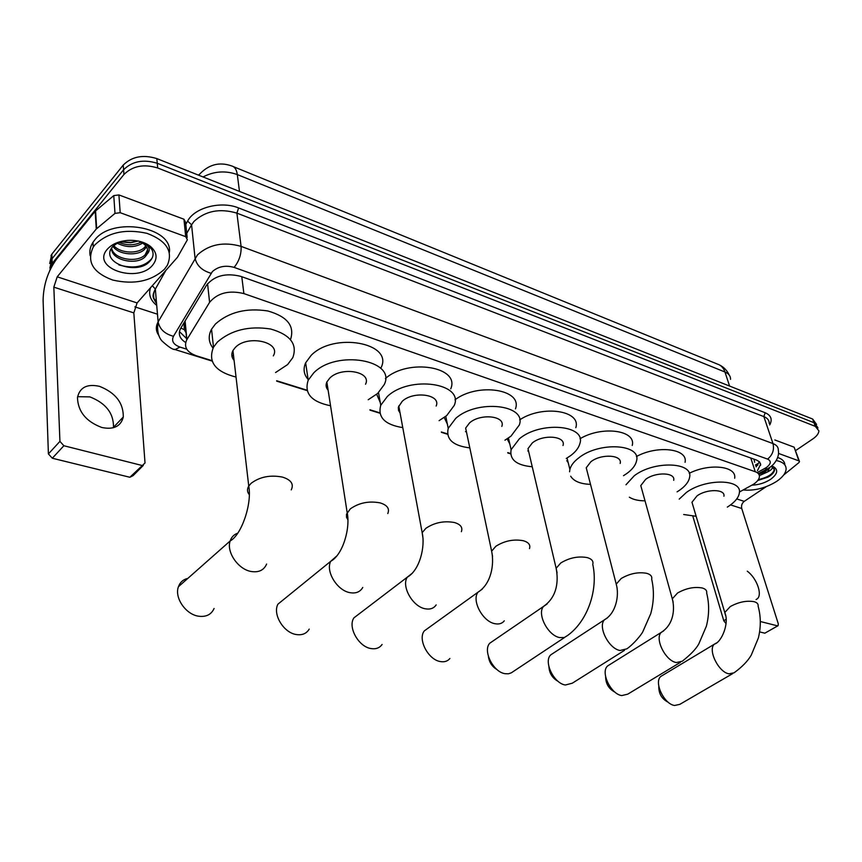 <?xml version="1.0" encoding="UTF-8"?>
<svg xmlns="http://www.w3.org/2000/svg" width="862" height="862" viewBox="0 0 862 862"><rect width="100%" height="100%" fill="white"/><g stroke="black" fill="none" stroke-linecap="round" stroke-linejoin="round"><path stroke-width="1.29" d="M739.402 492.019L753.582 484.228C757.148 481.772 759.088 479.294 759.411 476.783C759.562 474.477 758.183 472.796 755.274 471.729L243.881 293.586C229.001 290.02 217.569 292.94 209.595 302.336L186.72 339.897C183.595 346.977 186.86 352.289 196.504 355.834L211.944 360.628M233.591 356.092L231.846 355.597M327.42 385.626L326.095 385.325M399.181 408.168L398.276 407.995M184.005 322.808L184.296 329.629L186.03 332.775M276.637 380.745L307.044 390.206M369.938 409.762L379.862 412.855M441.366 431.981L447.55 433.898M507.75 452.615L510.638 453.52M49.684 270.69L52.194 263.427L123.945 174.48L123.589 169.76C132.231 161.216 143.458 159.05 157.261 163.274L813.965 422.682L817.585 427.186L813.965 422.682L157.261 163.274C143.458 159.05 132.231 161.216 123.589 169.76L52.011 258.783L123.589 169.76L123.234 165.073C131.864 156.518 143.06 154.363 156.83 158.597L812.65 419.04L816.605 424.47M49.877 268.136L52.011 258.783L49.877 268.136M49.694 263.513L51.839 254.171L123.234 165.073M757.407 470.695L760.672 464.23L759.444 461.795L756.588 460.082L240.8 276.368C225.93 272.715 214.53 275.635 206.578 285.128L180.589 328.497C177.895 333.982 179.587 338.658 185.664 342.505M759.379 461.72L756.146 466.859M123.945 174.48C132.608 165.935 143.857 163.758 157.681 167.971L815.28 426.345L818.9 430.838C818.749 433.532 816.734 436.226 812.866 438.909L795.669 450.546M157.466 314.21L134.86 306.861M186.591 338.572L179.436 331.601M776.274 460.567C782.858 461.87 786.144 464.715 786.112 469.09C785.745 473.238 782.556 477.354 776.576 481.438C765.682 488.107 754.552 490.963 743.184 489.982M777.686 457.496C782.319 459.004 784.711 461.482 784.873 464.941M771.501 466.04L773.57 466.773C778.537 469.962 777.535 474.154 770.563 479.358C764.928 482.935 758.786 484.864 752.127 485.144M757.72 480.533L768.43 476.88C772.255 474.585 774.302 472.268 774.572 469.909L771.468 466.062M758.808 474.219L765.014 471.88L769.4 467.624M759.368 475.652L767.643 471.902L769.637 467.506M769.788 467.409L769.809 468.034M771.371 466.137C773.279 467.775 772.04 469.693 767.643 471.902M758.743 474.122L765.208 471.773M757.73 480.511L767.934 477.16M759.357 473.173L768.947 468.551M758.344 479.638C767.697 477.408 773.02 474.046 774.313 469.553L774.259 468.572M757.267 598.831L756.082 599.553L757.267 598.831C762.73 594.618 756.567 577.831 747.257 571.194M778.483 453.412L798.891 460.879L794.139 447.184L799.354 461.17M774.83 439.965L794.139 447.184M777.901 625.78L764.842 633.182L778.095 625.672L778.278 623.754L741.74 508.505C741.115 505.606 741.934 503.225 744.218 501.372L766.253 486.653M759.605 631.9L764.842 633.182M726.019 623.614L723.778 620.748L726.084 619.336M692.843 516.241L723.778 620.748M760.327 621.513L777.298 625.801M783.666 475.027L798.869 462.646L799.505 461.623L798.891 460.879M94.809 244.97C107.696 232.428 125.065 228.538 146.928 233.322C166.581 240.713 173.359 251.402 167.271 265.388L164.523 269.159C151.389 281.271 134.116 284.913 112.739 280.053C92.902 272.661 86.405 261.671 93.247 247.092L94.809 244.97M90.154 255.702C89.26 251.122 90.198 246.661 92.967 242.33L94.529 240.207C112.179 216.114 173.1 226.814 169.372 252.447M152.714 265.054C137.855 283.954 90.51 268.19 107.265 249.29C111.823 244.183 118.622 241.22 127.673 240.401C136.627 239.938 144.062 241.813 149.988 246.047C157.035 252.006 157.951 258.341 152.714 265.054M118.816 242.082L112.825 246.413C98.559 262.49 137.241 275.808 149.579 261.531C153.264 257.738 154.029 253.73 151.874 249.517L147.93 245.282L140.549 241.597M111.618 248.03C113.375 259.602 137.791 263.255 145.215 254.667L147.574 249.689M111.532 248.17C111.09 260.755 137.424 265.701 145.366 256.52L147.111 254.064C148.523 250.185 147.294 246.694 143.426 243.601L146.443 244.722C149.88 247.879 150.107 250.993 147.111 254.064M113.687 245.519C120.314 253.697 138.577 254.053 144.611 247.275L145.764 245.853M112.954 246.284C118.611 255.238 138.437 256.348 144.762 249.118L146.421 246.801M118.557 242.2C126.595 245.659 134.106 245.638 141.099 242.157M116.952 243.062C126.283 247.771 134.849 247.771 142.661 243.073M138.071 241.026L130.808 242.362L119.99 241.726M138.47 241.015L130.539 242.772L119.764 241.791M139.019 241.22L143.426 243.601M140.484 241.586L146.443 244.722M118.827 264.893C133.491 269.009 144.46 266.918 151.744 258.622L152.337 257.619M149.288 245.789L146.809 244.043M668.362 702.347C661.79 698.996 658.611 693.651 658.805 686.314M662.576 675.366L660.949 676.347C653.525 681.713 663.956 704.168 674.58 705.482L679.784 704.373L732.635 673.642M723.918 496.221C725.513 488.991 706.829 488.689 697.046 495.865L691.971 502.244L692.919 505.423M679.191 499.13L686.4 492.45C705.569 478.27 742.419 478.852 739.348 492.956C738.68 497.406 735.2 501.781 728.907 506.08L727.312 507.104M689.234 473.303C709.652 462.926 736.999 466.137 734.661 478.238M696.151 516.284L683.695 514.517M615.08 692.229C608.874 688.953 605.717 683.803 605.63 676.778M609.746 664.613L607.667 665.917C600.2 671.897 610.705 694.19 621.75 695.58L627.73 694.169L680.366 662.372M673.685 480.317C675.743 472.398 655.702 471.654 645.627 479.38L640.778 485.597L641.824 489.325M625.974 484.778L634.292 475.738C654.01 460.48 693.522 461.935 689.578 477.386C688.77 481.793 685.43 486.082 679.547 490.252L677.069 491.868M636.404 456.537C657.674 444.835 688.242 448.746 685.064 462.301M645.024 500.833C638.376 500.811 633.15 499.594 629.357 497.202M558.134 681.368C552.423 678.2 549.363 673.351 548.932 666.811M553.415 653.127L550.732 654.872C543.319 661.563 553.91 683.534 565.375 684.999L572.293 683.2L624.497 650.336M620.166 463.454C622.773 454.759 601.191 453.455 590.815 461.795L586.235 467.775L587.367 472.15M569.577 471.794L569.89 469.413C570.903 465.491 573.844 461.655 578.714 457.916C599.025 441.409 641.576 443.973 636.544 460.922C635.596 465.243 632.406 469.402 626.986 473.4L623.495 475.695M580.007 438.747C602.075 425.462 636.479 430.257 632.223 445.482M590.513 484.369C580.417 483.991 573.812 481.265 570.687 476.212M568.187 462.646L566.797 460.674M497.105 669.645C492.083 666.66 489.185 662.264 488.398 656.456M493.215 640.843L489.778 643.203C482.526 650.659 493.236 672.134 505.078 673.696L508.408 673.804L511.285 672.845L564.621 637.449M563.005 445.514C566.312 435.967 542.941 433.952 532.253 443.014L527.986 448.66L529.193 453.8M532.242 466.762C516.489 465.34 509.442 459.64 511.112 449.673L519.301 438.866C540.226 420.936 586.289 424.901 579.9 443.521C578.822 447.669 575.827 451.634 570.913 455.416L566.248 458.509M519.667 419.859C542.381 404.655 581.462 410.527 575.816 427.692M528.535 450.998L527.803 450.945M509.819 444.027L507.168 438.866M428.759 627.687L424.341 630.865C417.423 639.151 428.263 659.926 440.46 661.574C444.49 662.253 447.626 661.229 449.889 658.493M501.813 426.421C505.983 415.937 480.554 413.017 469.542 422.908L465.642 428.102L466.924 434.136M469.822 447.895C453.046 445.816 445.848 439.308 448.218 428.349L455.653 418.447C477.214 398.89 527.328 404.634 519.269 425.074L510.95 436.183L504.938 440.202M454.964 399.806C478.065 382.232 522.889 389.452 515.465 408.847M466.407 431.711L465.491 431.625M447.346 424.072L444.221 417.499M359.583 613.539L353.926 617.849C347.548 626.986 358.538 646.812 371.016 648.558C375.886 649.345 379.582 647.987 382.092 644.474M436.161 406.045C441.398 394.537 413.566 390.486 402.22 401.315L398.427 407.026L398.47 410.193L400.076 413.017M402.769 427.617C384.861 424.729 377.524 417.283 380.756 405.259L387.297 396.531C409.504 375.078 464.327 383.084 454.209 405.485L446.699 415.581L439.092 420.667M385.4 378.547C408.394 357.989 460.448 366.867 450.74 388.837M399.699 410.991L398.697 410.862M380.282 402.597L376.694 394.268M399.095 407.715L398.33 407.564M285.15 598.293L277.952 604.143C272.381 614.078 283.512 632.697 296.194 634.518C302.153 635.445 306.495 633.635 309.221 629.098M365.542 384.236C372.072 371.641 341.449 366.156 329.78 378.084L326.849 381.985C325.545 385.023 325.965 387.771 328.131 390.238M330.545 405.754C311.376 401.875 303.93 393.352 308.208 380.207L313.682 372.923C336.536 349.282 396.843 360.144 384.215 384.635L377.664 393.438L368.214 399.742M308.09 379.409C303.79 374.453 302.971 368.914 305.644 362.816L311.053 355.478C333.702 331.73 393.611 342.882 381.133 367.546M327.894 388.654L326.903 388.493M327.344 385.142L326.116 384.851M187.873 578.359C183.24 579.436 180.093 582.216 178.445 586.699C174.221 597.441 185.502 614.229 198.282 616.158C205.964 617.257 211.233 614.703 214.088 608.497M273.308 355.887C281.755 341.945 247.146 334.251 235.089 347.72L232.945 350.565C231.124 354.099 231.512 357.374 234.087 360.402M236.037 377.071C215.188 371.705 207.677 361.749 213.496 347.214L217.407 342.052C231.253 330.027 248.999 325.674 270.657 329.015C290.322 334.671 297.702 344.229 292.778 357.676L287.628 364.561L275.538 372.546M213.011 348.129C208.507 342.246 208.022 335.943 211.546 329.209L215.425 324.015C228.99 312.033 246.467 307.691 267.866 310.988C287.369 316.559 294.923 326.073 290.505 339.542M233.968 359.389L233.193 359.228M233.527 355.564L231.813 355.058M77.602 396.682L89.885 396.886C105.864 403.147 113.73 413.286 113.493 427.304L113.418 427.735M101.867 427.509C113.73 429.879 120.874 426.367 123.298 416.992C123.46 402.931 115.53 392.716 99.496 386.338C87.094 383.633 79.746 387.372 77.472 397.554C77.936 411.583 86.071 421.572 101.867 427.509M120.195 212.698L114.991 213.388L96.264 229.023L95.186 211.276L113.762 195.609L118.913 194.931L120.195 212.698L185.707 236.662L183.951 219.228L185.61 222.364L187.162 237.621M118.913 194.931L183.951 219.228M95.186 211.276L56.483 259.225C47.895 271.304 43.434 284.966 43.1 300.235L48.401 453.918L59.931 441.376L53.832 287.154L57.204 276.821L96.264 229.023M143.286 465.437L133.114 475.619L129.86 477.268L145.021 462.98L133.825 312.895L137.101 302.928L177.453 257.296L187.377 239.765L185.707 236.662M59.931 441.376L63.874 445.74L52.313 458.228L129.86 477.268M52.313 458.228L48.401 453.918M63.874 445.74L141.724 465.394M754.659 462.258L754.013 459.166M755.511 464.92L757.784 463.702M180.837 328.088L184.296 329.629M750.791 458.013L755.274 471.729M185.093 320.987L186.892 339.596M207.559 283.695L209.595 302.336M241.78 276.724L243.881 293.586M198.648 175.212C208.184 164.556 219.25 161.485 231.846 166.01C234.776 166.786 236.608 169.642 237.309 174.577C225.532 170.407 214.11 171.193 203.066 176.958M199.208 174.49L198.335 175.083M730.534 379.334C730.62 376.058 728.756 373.623 724.964 372.007C723.53 367.869 721.041 365.24 717.496 364.109L233.343 166.625M729.575 386.047L724.964 372.007L237.309 174.577L239.474 191.418M156.83 158.597L157.681 167.971M812.65 419.04L815.28 426.345M51.839 254.171L52.194 263.427M757.913 472.214L766.361 467.538C771.102 463.875 771.512 461.062 767.589 459.101L234.119 267.392C225.467 265.022 218.215 266.444 212.343 271.638L173.467 336.288C171.269 341.04 173.434 344.628 179.975 347.074L186.774 349.196M158.748 335.34C155.785 331.051 155.569 326.569 158.123 321.903L197.484 254.872C209.207 244.312 223.743 241.489 241.08 246.37L772.988 443.585C776.662 445.018 778.44 447.238 778.321 450.233C780.013 458.336 772.33 466.094 770.24 467.01M185.815 224.314L187.614 221.092C194.51 207.537 221.168 200.652 238.612 207.947L765.176 412.747L763.84 416.583L772.988 443.585C774.421 449.77 772.632 454.942 767.589 459.101M234.119 267.392C239.151 261.143 241.468 254.139 241.08 246.37L236.899 213.129C219.788 208.087 205.479 210.867 193.95 221.469L191.569 224.81L195.049 258.18C196.719 265.615 202.064 270.646 211.104 273.286M765.176 412.747C771.102 415.355 772.621 419.417 769.712 424.923M769.195 423.393C769.281 420.344 767.492 418.07 763.84 416.583L236.899 213.129L238.612 207.947M156.722 305.396C150.387 300.31 148.318 294.427 150.527 287.768M156.334 300.913L153.781 298.618M173.467 336.288C164.739 333.95 159.632 329.144 158.145 321.871L155.332 289.104C152.671 294.147 153.091 298.952 156.582 303.521M187.614 221.092L191.569 224.81L186.731 233.386M165.806 270.517L155.354 289.061L152.337 285.731M179.975 347.074L175.061 349.563L174.005 349.229M764.766 468.497L767.482 468.777L769.27 467.678M757.849 464.995L755.888 466.062M730.567 504.906L741.74 508.505M736.741 498.926L744.218 501.372M691.971 502.244L724.77 612.526C729.705 623.42 721.225 642.47 714.533 644.054C707.357 649.28 718.391 672.241 728.94 673.815L734.047 672.823C742.085 666.994 747.828 661.079 751.287 655.066L758.377 637.966C761.017 627.051 760.93 616.427 758.107 606.083C758.431 604.003 757.084 602.527 754.067 601.676C746.557 600.383 738.626 602.01 730.276 606.557L724.77 612.526L725.556 615.339M660.949 676.347L716.29 643.041M640.778 485.597L672.295 598.831C675.129 609.412 673.47 624.702 661.445 632.212C654.226 638.085 665.324 660.874 676.314 662.544L682.208 661.262C690.527 654.721 696.054 648.946 698.791 643.946L706.366 626.211C709.275 614.865 709.372 603.809 706.668 593.045C707.12 590.642 705.622 588.951 702.185 587.97C694.201 586.569 686.001 588.25 677.564 593.002L672.295 598.831L673.147 602.118M607.667 665.917L663.675 630.876M586.235 467.775L616.222 584.124C619.562 595.491 615.867 613.432 604.607 619.649C597.441 626.232 608.626 648.73 620.058 650.498L626.879 648.838C634.141 643.709 641.296 634.658 642.707 631.975L650.767 613.625C653.935 601.827 654.236 590.341 651.672 579.167C652.308 576.409 650.648 574.458 646.694 573.316C638.203 571.808 629.702 573.542 621.19 578.51L616.222 584.124L617.117 587.981M550.732 654.872L607.419 617.882M527.986 448.66L556.141 568.284C558.436 580.169 557.757 596.482 543.631 606.32C536.627 613.69 547.92 635.714 559.761 637.589L564.276 637.546L567.713 635.402C587.938 620.78 598.357 589.349 592.765 564.384C593.627 561.194 591.785 558.932 587.227 557.595C578.165 555.968 569.351 557.768 560.774 562.972L556.141 568.284L557.078 572.81M489.778 643.203L547.133 603.982M529.494 548.598C530.658 544.913 528.6 542.284 523.32 540.722C513.644 538.955 504.485 540.808 495.844 546.282L491.631 551.184L492.568 556.475M504.302 620.823C502.126 623.538 499.023 624.497 494.982 623.711C482.763 621.75 471.352 600.394 478.033 592.183L482.354 589.058M461.364 531.692C462.905 527.436 460.61 524.387 454.479 522.534C444.092 520.616 434.567 522.534 425.893 528.298L422.164 532.673L423.059 538.858M436.172 604.908C433.758 608.41 430.106 609.693 425.203 608.777C412.672 606.697 401.132 586.279 407.273 577.184L412.532 573.025M387.792 513.547C389.818 508.645 387.253 505.089 380.099 502.88C368.925 500.79 359.001 502.783 350.317 508.871L346.502 514.215L346.546 517.394L347.946 519.775M362.762 587.453C360.144 591.989 355.834 593.724 349.832 592.636C337.053 590.459 325.383 571.247 330.728 561.291L337.031 555.753M291.248 489.875C294.039 484.088 291.097 479.822 282.424 477.085C270.183 474.746 259.731 476.837 251.057 483.356L248.752 486.071C246.909 489.153 247.092 492.008 249.28 494.626M266.617 564.06C263.891 570.288 258.643 572.756 250.874 571.441C237.944 569.146 226.167 551.766 230.176 540.948C231.479 537.037 234.033 534.44 237.804 533.147M53.832 287.154L133.825 312.895M57.204 276.821L137.101 302.928M95.574 210.878L96.652 228.635M114.991 213.388L113.762 195.609M184.921 321.278L186.72 339.897M719.662 365.046C723.929 367.201 727.097 370.52 729.177 375.002M51.073 255.217L51.44 264.472M759.659 462.021L760.693 465.157M817.919 428.112L817.585 427.186M212.095 361.081L175.061 349.563C172.734 349.735 168.349 346.836 161.884 340.878C161.69 340.576 155.925 335.006 158.123 321.903L155.332 289.104C151.001 297.401 153.748 298.263 156.518 303.025M276.691 381.144L307.163 390.615M370.003 410.15L379.948 413.243M441.441 432.347L447.604 434.265M507.826 452.981L510.67 453.865M758.409 473.691L766.889 469.09M771.695 466.159L773.57 466.773M774.539 470.232L774.313 469.553M145.861 247.771L145.71 245.929M146.475 255.184L146.314 253.32M147.93 245.282L149.988 246.047M93.247 247.092L92.967 242.33M569.89 469.413L567.034 458.045M511.112 449.673L508.451 438.025M465.642 428.102L491.631 551.184C494.4 564.136 491.426 583.736 478.033 592.183L424.341 630.865M448.218 428.349L445.762 416.335M398.772 405.937L422.164 532.673C425.472 546.939 419.578 570.407 407.273 577.184L353.926 617.849M380.756 405.259L378.515 392.641M326.849 381.985L347.16 512.578C350.565 528.341 342.742 554.912 330.728 561.291L277.952 604.143M308.208 380.207L305.644 362.816M232.945 350.565L248.752 486.071C252.2 504.033 241.371 535.054 230.176 540.948L178.445 586.699M213.496 347.214L211.546 329.209M113.493 427.304L123.298 416.992"/></g></svg>
